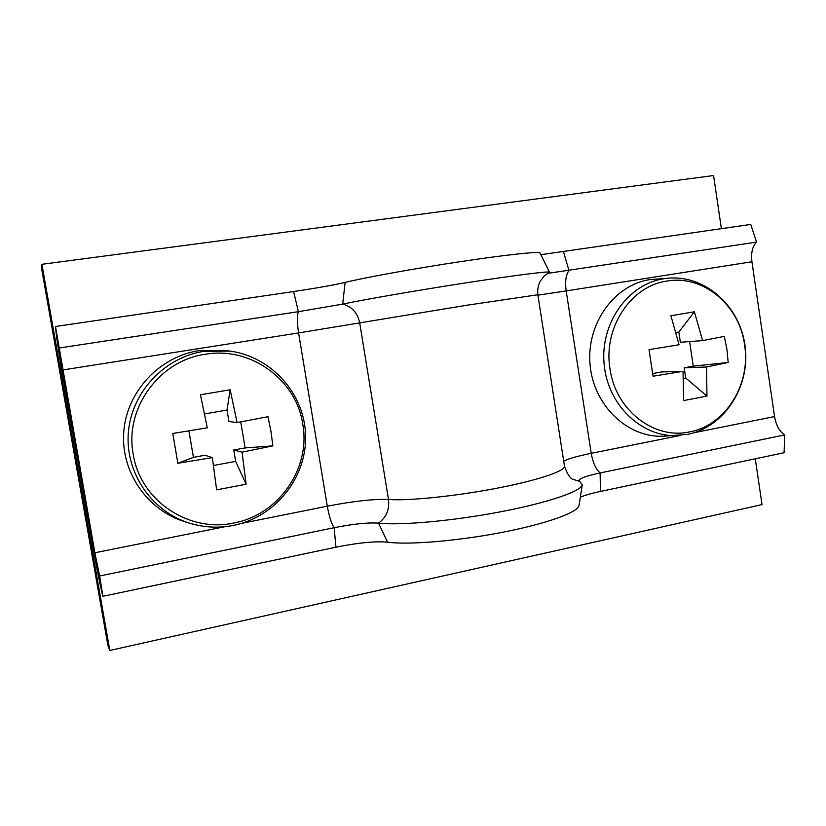 <?xml version="1.0" encoding="UTF-8"?>
<svg xmlns="http://www.w3.org/2000/svg" width="826" height="826" viewBox="0 0 826 826"><rect width="100%" height="100%" fill="white"/><g stroke="black" fill="none" stroke-linecap="round" stroke-linejoin="round"><path stroke-width="1.24" d="M41.919 264.299L109.837 650.465L107.917 645.488L41.3 266.808L41.919 264.299L713.561 175.535L721.397 228.74M109.837 650.465L762.026 504.593L755.284 458.802M55.487 326.497L293.622 291.537C316.265 288.15 333.436 285.115 345.134 282.409L342.676 304.123C351.866 306.518 357.534 312.775 359.702 322.894L388.478 499.472C389.624 509.621 386.3 517.51 378.504 523.126C368.107 522.404 353.321 523.932 334.138 527.7L99.626 576.001L102.909 596.31C100.287 586.037 97.158 570.652 93.514 550.157L61.888 370.316C58.285 349.594 56.158 334.984 55.487 326.497L94.876 552.759L99.626 576.001M387.57 542.176C408.199 545.077 457.181 541.082 501.816 532.429C546.523 523.798 578.107 512.337 579.026 505.522L582.278 484.748C581.442 491.264 547.855 502.817 500.091 511.893C452.411 520.989 400.166 525.625 378.504 523.126L387.57 542.176C375.365 541.061 358.164 542.734 335.945 547.194L102.909 596.31M345.134 282.409C364.999 277.526 414.993 268.471 460.908 261.574C506.906 254.645 539.378 251.249 540.018 252.963L549.507 272.157C549.197 271.011 514.959 275.295 465.957 282.853C417.037 290.391 363.698 299.631 342.676 304.123L298.382 311.681L59.544 347.952M582.278 484.748L578.995 480.34C580.058 478.161 587.1 475.683 600.12 472.926L784.7 434.92L784.091 452.731L600.44 491.439C591.571 493.318 584.87 495.249 580.327 497.231M549.507 272.157L544.303 275.915L540.214 281.232C538.077 285.507 537.292 290.009 537.85 294.758L466.607 305.279L298.589 332.93L327.292 506.193L241.791 523.323M540.875 254.697L750.751 224.435L756.564 242.111C752.434 246.231 750.886 252.787 751.928 261.759L774.561 416.583C776.12 425.4 779.496 431.513 784.7 434.92M547.545 273.406L756.564 242.111M302.739 424.037C296.358 379.826 250.867 346.259 205.333 354.271C159.552 360.353 124.21 408.426 133.244 454.414C140.296 500.762 189.268 533.059 233.964 522.972C279.064 514.743 310.937 467.929 302.739 424.037M229.989 351.091L225.085 350.389L199.014 350.627C159.852 356.595 127.08 391.07 123.817 431.162C120.317 471.233 146.987 510.169 184.817 521.712L189.588 523.168C204.074 527.566 218.704 528.31 233.49 525.408C275.347 517.076 306.591 477.645 305.61 436.066C304.959 394.477 272.167 356.904 229.989 351.091L203.836 351.339C164.55 357.338 131.664 391.968 128.391 432.235C124.881 472.482 151.633 511.583 189.588 523.168M237.093 422.582L267.975 416.707L270.949 431.255L272.859 445.875L245.126 447.929L233.748 450.005L242.08 452.163L246.107 484.222L216.629 489.859L212.344 457.614L177.858 463.283L172.748 433.464L207.285 427.827L200.439 394.766L230.155 389.779L226.995 410.068L228.926 421.487L237.093 422.582L230.155 389.779M242.08 452.163L272.859 445.875M212.344 457.614L205.034 455.24L193.439 457.356L177.858 463.283M245.126 447.929L240.738 421.91M188.906 430.883L193.439 457.356M213.521 465.492L235.678 461.393L233.748 450.005M226.995 410.068L204.569 413.94M246.107 484.222L235.678 461.393M744.587 344.834C739.528 305.228 703.287 274.583 667.181 281.026C630.868 285.765 602.939 327.932 610.032 368.954C615.577 410.274 654.264 439.969 689.782 431.853C725.62 425.411 751.092 384.204 744.587 344.834M669.597 278.094L649.938 279.611C614.172 284.877 586.223 323.875 590.074 364.679C593.481 405.535 627.646 438.069 663.546 436.211L687.521 434.393C724.103 427.176 749.936 387.342 745.269 347.632C741.077 307.871 706.953 275.554 669.597 278.094L663.846 278.734C628.142 283.999 600.254 323.059 604.095 363.936C607.492 404.864 641.596 437.47 677.413 435.612M702.606 340.611L724.319 336.399L726.921 349.357L728.181 362.459L693.262 366.155L684.186 367.807L706.529 367.002L706.953 396.108L683.629 400.569L683.04 371.308L653.046 376.222L649.029 349.646L679.065 344.752L670.908 315.738L694.398 311.794L678.838 332.042L680.366 342.274L702.606 340.611L694.398 311.794M706.529 367.002L728.181 362.459M683.04 371.308L661.327 371.979L652.643 373.569M693.262 366.155L689.586 341.582M683.567 378.401L685.714 378.009L684.186 367.807M678.838 332.042L676.143 332.506M706.953 396.108L685.714 378.009M573.605 479.524L573.771 479.607C570.601 479.132 567.503 474.671 564.488 466.236C565.418 471.088 537.127 480.567 495.621 488.465C454.186 496.385 407.858 501.01 388.478 499.472C374.013 498.883 353.611 501.134 327.292 506.193C329.047 516.085 331.329 523.25 334.138 527.7L335.945 547.194M225.002 526.689L94.876 552.759M293.622 291.537L298.382 311.681C296.978 315.831 297.05 322.914 298.589 332.93L62.745 369.955M573.595 479.514L579.831 481.444M563.549 251.909L568.98 270.587C565.882 274.738 564.943 281.511 566.182 290.917L751.928 261.759M537.912 295.171L566.182 290.917L591.22 453.319L680.676 435.395M694.222 432.679L774.561 416.583M563.693 461.156C568.433 458.688 577.601 456.076 591.22 453.319C592.851 462.57 595.825 469.106 600.12 472.926L600.44 491.439M564.488 466.236L537.85 294.758"/></g></svg>
